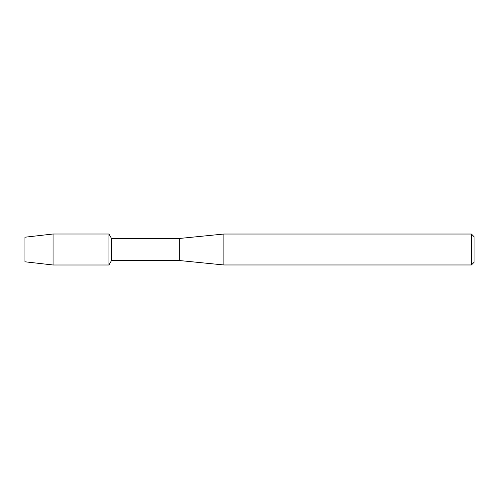 <?xml version="1.0" encoding="UTF-8"?>
<svg xmlns="http://www.w3.org/2000/svg" width="499" height="499" viewBox="0 0 499 499"><rect width="100%" height="100%" fill="white"/><g stroke="black" fill="none" stroke-linecap="round" stroke-linejoin="round"><path stroke-width="0.75" d="M24.95 261.788L24.95 237.212L53.062 234.006L108.938 234.006L111.502 238.447L179.659 238.447L223.864 234.031L471.399 234.031L474.05 236.682L474.05 262.318L471.399 264.969L223.864 264.969L179.659 260.553L111.502 260.553L108.938 264.994L108.938 234.006L108.938 264.994L53.062 264.994L24.95 261.788L24.95 237.212M111.502 260.553L111.502 238.447M179.659 260.553L179.659 238.447M223.864 264.969L223.864 234.031M471.399 264.969L471.399 234.031M53.062 264.994L53.062 234.006"/></g></svg>
